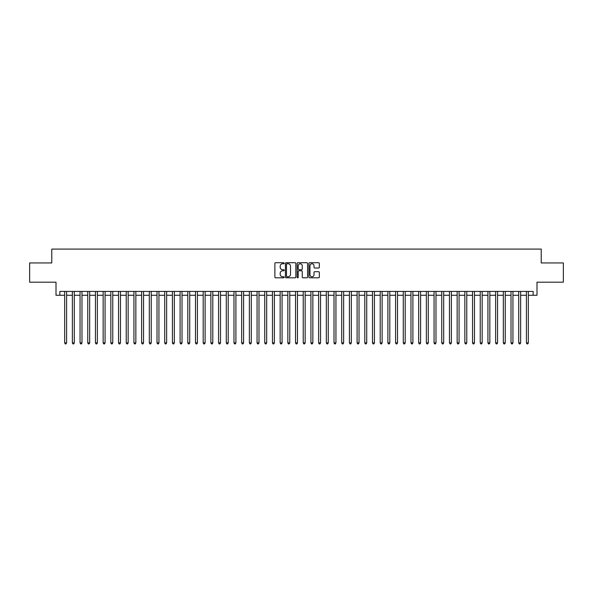 <?xml version="1.0" encoding="UTF-8"?>
<svg xmlns="http://www.w3.org/2000/svg" width="593" height="593" viewBox="0 0 593 593"><rect width="100%" height="100%" fill="white"/><g stroke="black" fill="none" stroke-linecap="round" stroke-linejoin="round"><path stroke-width="0.89" d="M284.188 263.233A0.526 0.526 0 0 0 283.662 262.706L275.634 262.706A0.756 0.756 0 0 0 274.878 263.462L274.878 277.057A0.756 0.756 0 0 0 275.634 277.813L283.662 277.813A0.526 0.526 0 0 0 284.188 277.279A0.526 0.526 0 0 0 283.662 276.753L282.616 276.753A2.416 2.416 0 0 1 280.2 274.337L280.2 273.203A2.416 2.416 0 0 1 282.616 270.786L283.662 270.786A0.526 0.526 0 0 0 284.188 270.26A0.526 0.526 0 0 0 283.662 269.726L282.616 269.726A2.416 2.416 0 0 1 280.2 267.31L280.2 266.175A2.416 2.416 0 0 1 282.616 263.759L283.662 263.759A0.526 0.526 0 0 0 284.188 263.233M318.574 268.029A0.756 0.756 0 0 0 319.33 267.273L319.33 263.462A0.756 0.756 0 0 0 318.574 262.706L309.665 262.706A0.756 0.756 0 0 0 308.909 263.462L308.909 277.057A0.756 0.756 0 0 0 309.665 277.813L318.574 277.813A0.756 0.756 0 0 0 319.33 277.057L319.33 272.446A0.756 0.756 0 0 0 318.574 271.69L314.764 271.69A0.756 0.756 0 0 0 314.008 272.446L314.008 274.729A2.024 2.024 0 0 1 311.985 276.753A2.024 2.024 0 0 1 309.969 274.729L309.969 265.783A2.024 2.024 0 0 1 311.985 263.759A2.024 2.024 0 0 1 314.008 265.783L314.008 267.273A0.756 0.756 0 0 0 314.764 268.029L318.574 268.029M59.856 295.27L59.856 291.422L533.144 291.422L533.144 295.27L536.991 295.27L536.991 282.186L563.35 282.186L563.35 262.944L541.224 262.944L541.224 249.097L51.776 249.097L51.776 262.944L29.65 262.944L29.65 282.186L56.009 282.186L56.009 295.27L64.667 295.27M295.84 263.462A0.756 0.756 0 0 0 295.084 262.706L286.167 262.706A0.756 0.756 0 0 0 285.418 263.462L285.418 277.057A0.756 0.756 0 0 0 286.167 277.813L295.084 277.813A0.756 0.756 0 0 0 295.84 277.057L295.84 263.462M297.916 262.706L306.833 262.706A0.756 0.756 0 0 1 307.582 263.462L307.582 277.057A0.756 0.756 0 0 1 306.833 277.813L303.016 277.813A0.756 0.756 0 0 1 302.26 277.057L302.26 271.542A0.756 0.756 0 0 0 301.503 270.786L298.976 270.786A0.756 0.756 0 0 0 298.22 271.542L298.22 277.279A0.526 0.526 0 0 1 297.693 277.813A0.526 0.526 0 0 1 297.16 277.279L297.16 263.462A0.756 0.756 0 0 1 297.916 262.706M66.586 295.27L72.361 295.27M74.288 295.27L80.055 295.27M81.982 295.27L87.757 295.27M89.676 295.27L95.451 295.27M97.371 295.27L103.145 295.27M105.065 295.27L110.839 295.27M112.766 295.27L118.533 295.27M120.461 295.27L126.235 295.27M128.155 295.27L133.929 295.27M135.849 295.27L141.623 295.27M143.55 295.27L149.317 295.27M151.245 295.27L157.012 295.27M158.939 295.27L164.713 295.27M166.633 295.27L172.407 295.27M174.327 295.27L180.102 295.27M182.029 295.27L187.796 295.27M189.723 295.27L195.49 295.27M197.417 295.27L203.191 295.27M205.111 295.27L210.886 295.27M212.805 295.27L218.58 295.27M220.507 295.27L226.274 295.27M228.201 295.27L233.976 295.27M235.895 295.27L241.67 295.27M243.59 295.27L249.364 295.27M251.291 295.27L257.058 295.27M258.985 295.27L264.752 295.27M266.68 295.27L272.454 295.27M274.374 295.27L280.148 295.27M282.068 295.27L287.842 295.27M289.769 295.27L295.536 295.27M297.464 295.27L303.231 295.27M305.158 295.27L310.932 295.27M312.852 295.27L318.626 295.27M320.546 295.27L326.32 295.27M328.248 295.27L334.015 295.27M335.942 295.27L341.709 295.27M343.636 295.27L349.41 295.27M351.33 295.27L357.105 295.27M359.024 295.27L364.799 295.27M366.726 295.27L372.493 295.27M374.42 295.27L380.195 295.27M382.114 295.27L387.889 295.27M389.809 295.27L395.583 295.27M397.51 295.27L403.277 295.27M405.204 295.27L410.971 295.27M412.898 295.27L418.673 295.27M420.593 295.27L426.367 295.27M428.287 295.27L434.061 295.27M435.988 295.27L441.755 295.27M443.683 295.27L449.45 295.27M451.377 295.27L457.151 295.27M459.071 295.27L464.845 295.27M466.765 295.27L472.539 295.27M474.467 295.27L480.234 295.27M482.161 295.27L487.935 295.27M489.855 295.27L495.629 295.27M497.549 295.27L503.324 295.27M505.243 295.27L511.018 295.27M512.945 295.27L518.712 295.27M520.639 295.27L526.414 295.27M528.333 295.27L533.144 295.27M287.005 263.759A0.526 0.526 0 0 0 286.471 264.293L286.471 276.227A0.526 0.526 0 0 0 287.005 276.753L288.094 276.753A2.416 2.416 0 0 0 290.511 274.337L290.511 266.175A2.416 2.416 0 0 0 288.094 263.759L287.005 263.759M302.26 265.82A2.024 2.024 0 0 0 300.236 263.796A2.024 2.024 0 0 0 298.22 265.82L298.22 268.97A0.756 0.756 0 0 0 298.976 269.726L301.503 269.726A0.756 0.756 0 0 0 302.26 268.97L302.26 265.82M66.586 291.422L66.586 342.902L64.667 342.902L64.667 291.422M66.586 342.902L66.016 343.903L65.245 343.903L64.667 342.902M74.288 291.422L74.288 342.902L72.361 342.902L72.361 291.422M74.288 342.902L73.71 343.903L72.939 343.903L72.361 342.902M81.982 291.422L81.982 342.902L80.055 342.902L80.055 291.422M81.982 342.902L81.404 343.903L80.633 343.903L80.055 342.902M89.676 291.422L89.676 342.902L87.757 342.902L87.757 291.422M89.676 342.902L89.098 343.903L88.327 343.903L87.757 342.902M97.371 291.422L97.371 342.902L95.451 342.902L95.451 291.422M97.371 342.902L96.792 343.903L96.029 343.903L95.451 342.902M105.065 291.422L105.065 342.902L103.145 342.902L103.145 291.422M105.065 342.902L104.494 343.903L103.723 343.903L103.145 342.902M112.766 291.422L112.766 342.902L110.839 342.902L110.839 291.422M112.766 342.902L112.188 343.903L111.417 343.903L110.839 342.902M120.461 291.422L120.461 342.902L118.533 342.902L118.533 291.422M120.461 342.902L119.882 343.903L119.111 343.903L118.533 342.902M128.155 291.422L128.155 342.902L126.235 342.902L126.235 291.422M128.155 342.902L127.577 343.903L126.806 343.903L126.235 342.902M135.849 291.422L135.849 342.902L133.929 342.902L133.929 291.422M135.849 342.902L135.271 343.903L134.507 343.903L133.929 342.902M143.55 291.422L143.55 342.902L141.623 342.902L141.623 291.422M143.55 342.902L142.972 343.903L142.201 343.903L141.623 342.902M151.245 291.422L151.245 342.902L149.317 342.902L149.317 291.422M151.245 342.902L150.666 343.903L149.896 343.903L149.317 342.902M158.939 291.422L158.939 342.902L157.012 342.902L157.012 291.422M158.939 342.902L158.361 343.903L157.59 343.903L157.012 342.902M166.633 291.422L166.633 342.902L164.713 342.902L164.713 291.422M166.633 342.902L166.055 343.903L165.284 343.903L164.713 342.902M174.327 291.422L174.327 342.902L172.407 342.902L172.407 291.422M174.327 342.902L173.756 343.903L172.986 343.903L172.407 342.902M182.029 291.422L182.029 342.902L180.102 342.902L180.102 291.422M182.029 342.902L181.451 343.903L180.68 343.903L180.102 342.902M189.723 291.422L189.723 342.902L187.796 342.902L187.796 291.422M189.723 342.902L189.145 343.903L188.374 343.903L187.796 342.902M197.417 291.422L197.417 342.902L195.49 342.902L195.49 291.422M197.417 342.902L196.839 343.903L196.068 343.903L195.49 342.902M205.111 291.422L205.111 342.902L203.191 342.902L203.191 291.422M205.111 342.902L204.533 343.903L203.77 343.903L203.191 342.902M212.805 291.422L212.805 342.902L210.886 342.902L210.886 291.422M212.805 342.902L212.235 343.903L211.464 343.903L210.886 342.902M220.507 291.422L220.507 342.902L218.58 342.902L218.58 291.422M220.507 342.902L219.929 343.903L219.158 343.903L218.58 342.902M228.201 291.422L228.201 342.902L226.274 342.902L226.274 291.422M228.201 342.902L227.623 343.903L226.852 343.903L226.274 342.902M235.895 291.422L235.895 342.902L233.976 342.902L233.976 291.422M235.895 342.902L235.317 343.903L234.546 343.903L233.976 342.902M243.59 291.422L243.59 342.902L241.67 342.902L241.67 291.422M243.59 342.902L243.011 343.903L242.248 343.903L241.67 342.902M251.291 291.422L251.291 342.902L249.364 342.902L249.364 291.422M251.291 342.902L250.713 343.903L249.942 343.903L249.364 342.902M258.985 291.422L258.985 342.902L257.058 342.902L257.058 291.422M258.985 342.902L258.407 343.903L257.636 343.903L257.058 342.902M266.68 291.422L266.68 342.902L264.752 342.902L264.752 291.422M266.68 342.902L266.101 343.903L265.33 343.903L264.752 342.902M274.374 291.422L274.374 342.902L272.454 342.902L272.454 291.422M274.374 342.902L273.796 343.903L273.025 343.903L272.454 342.902M282.068 291.422L282.068 342.902L280.148 342.902L280.148 291.422M282.068 342.902L281.49 343.903L280.726 343.903L280.148 342.902M289.769 291.422L289.769 342.902L287.842 342.902L287.842 291.422M289.769 342.902L289.191 343.903L288.42 343.903L287.842 342.902M297.464 291.422L297.464 342.902L295.536 342.902L295.536 291.422M297.464 342.902L296.885 343.903L296.115 343.903L295.536 342.902M305.158 291.422L305.158 342.902L303.231 342.902L303.231 291.422M305.158 342.902L304.58 343.903L303.809 343.903L303.231 342.902M312.852 291.422L312.852 342.902L310.932 342.902L310.932 291.422M312.852 342.902L312.274 343.903L311.51 343.903L310.932 342.902M320.546 291.422L320.546 342.902L318.626 342.902L318.626 291.422M320.546 342.902L319.975 343.903L319.204 343.903L318.626 342.902M328.248 291.422L328.248 342.902L326.32 342.902L326.32 291.422M328.248 342.902L327.67 343.903L326.899 343.903L326.32 342.902M335.942 291.422L335.942 342.902L334.015 342.902L334.015 291.422M335.942 342.902L335.364 343.903L334.593 343.903L334.015 342.902M343.636 291.422L343.636 342.902L341.709 342.902L341.709 291.422M343.636 342.902L343.058 343.903L342.287 343.903L341.709 342.902M351.33 291.422L351.33 342.902L349.41 342.902L349.41 291.422M351.33 342.902L350.752 343.903L349.989 343.903L349.41 342.902M359.024 291.422L359.024 342.902L357.105 342.902L357.105 291.422M359.024 342.902L358.454 343.903L357.683 343.903L357.105 342.902M366.726 291.422L366.726 342.902L364.799 342.902L364.799 291.422M366.726 342.902L366.148 343.903L365.377 343.903L364.799 342.902M374.42 291.422L374.42 342.902L372.493 342.902L372.493 291.422M374.42 342.902L373.842 343.903L373.071 343.903L372.493 342.902M382.114 291.422L382.114 342.902L380.195 342.902L380.195 291.422M382.114 342.902L381.536 343.903L380.765 343.903L380.195 342.902M389.809 291.422L389.809 342.902L387.889 342.902L387.889 291.422M389.809 342.902L389.23 343.903L388.467 343.903L387.889 342.902M397.51 291.422L397.51 342.902L395.583 342.902L395.583 291.422M397.51 342.902L396.932 343.903L396.161 343.903L395.583 342.902M405.204 291.422L405.204 342.902L403.277 342.902L403.277 291.422M405.204 342.902L404.626 343.903L403.855 343.903L403.277 342.902M412.898 291.422L412.898 342.902L410.971 342.902L410.971 291.422M412.898 342.902L412.32 343.903L411.549 343.903L410.971 342.902M420.593 291.422L420.593 342.902L418.673 342.902L418.673 291.422M420.593 342.902L420.014 343.903L419.244 343.903L418.673 342.902M428.287 291.422L428.287 342.902L426.367 342.902L426.367 291.422M428.287 342.902L427.716 343.903L426.945 343.903L426.367 342.902M435.988 291.422L435.988 342.902L434.061 342.902L434.061 291.422M435.988 342.902L435.41 343.903L434.639 343.903L434.061 342.902M443.683 291.422L443.683 342.902L441.755 342.902L441.755 291.422M443.683 342.902L443.104 343.903L442.334 343.903L441.755 342.902M451.377 291.422L451.377 342.902L449.45 342.902L449.45 291.422M451.377 342.902L450.799 343.903L450.028 343.903L449.45 342.902M459.071 291.422L459.071 342.902L457.151 342.902L457.151 291.422M459.071 342.902L458.493 343.903L457.729 343.903L457.151 342.902M466.765 291.422L466.765 342.902L464.845 342.902L464.845 291.422M466.765 342.902L466.194 343.903L465.423 343.903L464.845 342.902M474.467 291.422L474.467 342.902L472.539 342.902L472.539 291.422M474.467 342.902L473.889 343.903L473.118 343.903L472.539 342.902M482.161 291.422L482.161 342.902L480.234 342.902L480.234 291.422M482.161 342.902L481.583 343.903L480.812 343.903L480.234 342.902M489.855 291.422L489.855 342.902L487.935 342.902L487.935 291.422M489.855 342.902L489.277 343.903L488.506 343.903L487.935 342.902M497.549 291.422L497.549 342.902L495.629 342.902L495.629 291.422M497.549 342.902L496.971 343.903L496.208 343.903L495.629 342.902M505.243 291.422L505.243 342.902L503.324 342.902L503.324 291.422M505.243 342.902L504.673 343.903L503.902 343.903L503.324 342.902M512.945 291.422L512.945 342.902L511.018 342.902L511.018 291.422M512.945 342.902L512.367 343.903L511.596 343.903L511.018 342.902M520.639 291.422L520.639 342.902L518.712 342.902L518.712 291.422M520.639 342.902L520.061 343.903L519.29 343.903L518.712 342.902M528.333 291.422L528.333 342.902L526.414 342.902L526.414 291.422M528.333 342.902L527.755 343.903L526.984 343.903L526.414 342.902"/></g></svg>
